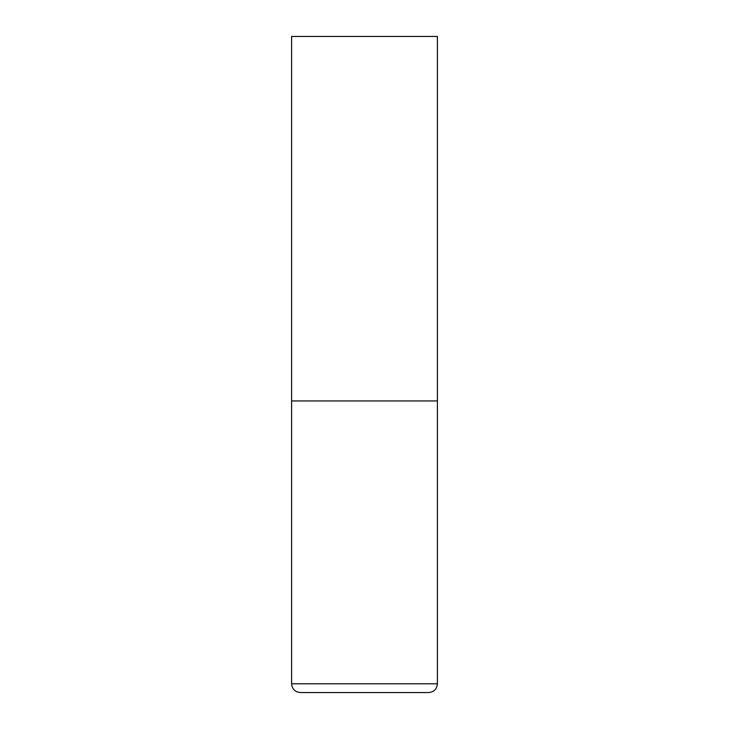 <?xml version="1.0" encoding="UTF-8"?>
<svg xmlns="http://www.w3.org/2000/svg" width="729" height="729" viewBox="0 0 729 729"><rect width="100%" height="100%" fill="white"/><g stroke="black" fill="none" stroke-linecap="round" stroke-linejoin="round"><path stroke-width="1.09" d="M437.4 683.802L437.4 400.95L291.6 400.95L437.4 400.95L437.4 36.45L291.6 36.45L291.6 683.802C292.119 689.115 295.035 692.031 300.348 692.55L428.652 692.55C433.965 692.031 436.881 689.115 437.4 683.802L291.6 683.802"/></g></svg>
